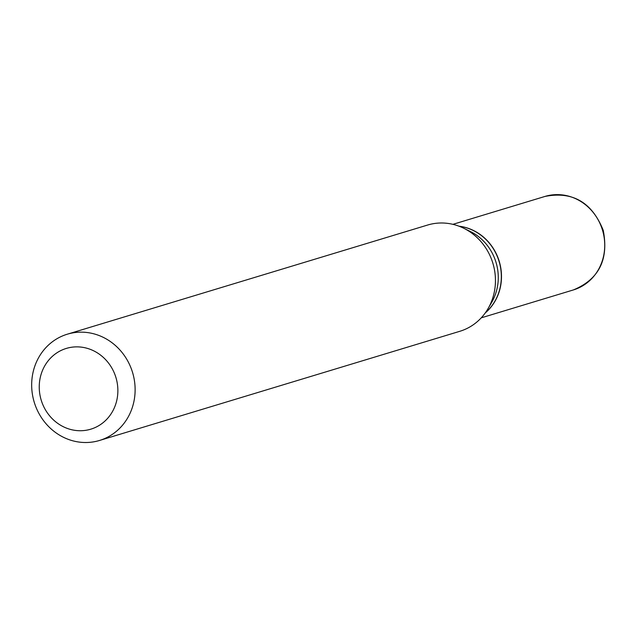 <?xml version="1.0" encoding="UTF-8"?>
<svg xmlns="http://www.w3.org/2000/svg" width="637" height="637" viewBox="0 0 637 637"><rect width="100%" height="100%" fill="white"/><g stroke="black" fill="none" stroke-linecap="round" stroke-linejoin="round"><path stroke-width="0.96" d="M485.243 312.966A48.858 45.203 -106.9 0 0 499.384 261.839A48.858 45.203 -106.9 0 0 458.951 226.183M485.41 312.727A48.858 45.203 -106.9 0 0 499.225 261.887A48.858 45.203 -106.9 0 0 459.213 226.278M99.491 440.47L459.826 331.296A55.515 51.366 -106.9 0 0 488.03 308.658L491.74 302.264A48.858 45.203 -106.9 0 0 496.159 262.818A48.858 45.203 -106.9 0 0 470.297 231.47L463.656 228.213A55.515 51.366 -106.9 0 0 427.626 225.036L67.299 334.202A55.515 51.366 -106.9 0 0 34.072 401.668A55.515 51.366 -106.9 0 0 99.491 440.47A55.515 51.366 -106.9 0 0 132.719 372.995A55.515 51.366 -106.9 0 0 67.299 334.202M116.045 377.908A42.193 39.04 -106.9 0 0 66.71 348.304A42.193 39.04 -106.9 0 0 41.071 399.694A42.193 39.04 -106.9 0 0 90.398 429.298A42.193 39.04 -106.9 0 0 116.045 377.908M488.03 308.658A55.515 51.366 -106.9 0 0 493.054 263.829A55.515 51.366 -106.9 0 0 463.656 228.213M602.618 230.562A48.858 45.203 -106.9 0 0 545.041 196.419C572.663 191.044 592.06 202.359 603.247 230.363C608.908 259.482 598.955 279.34 573.372 289.939A48.858 45.203 -106.9 0 0 602.618 230.562M545.041 196.419L452.907 224.335M573.372 289.939L481.238 317.847"/></g></svg>
